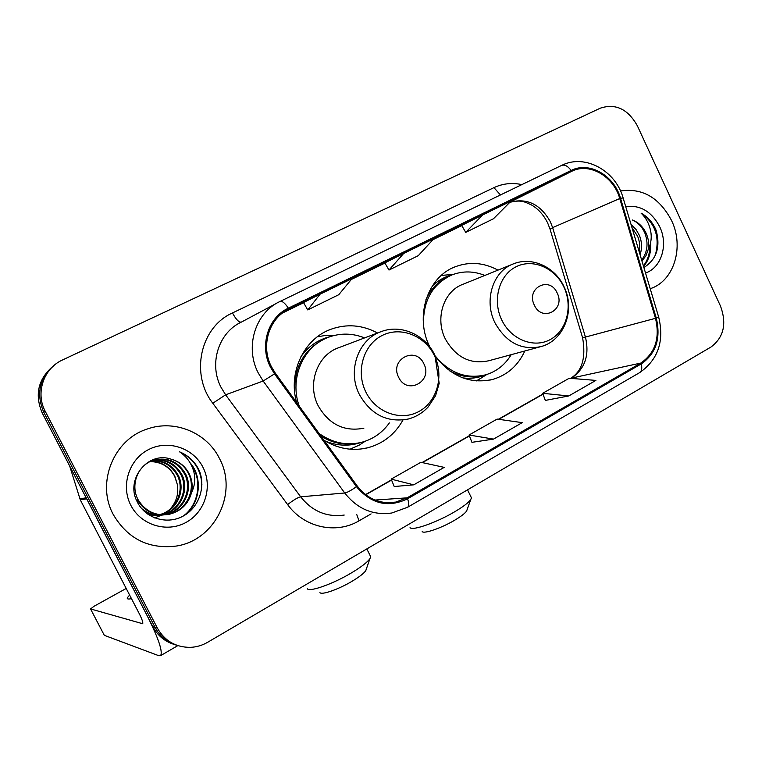 <?xml version="1.0" encoding="UTF-8"?>
<svg xmlns="http://www.w3.org/2000/svg" width="762" height="762" viewBox="0 0 762 762"><rect width="100%" height="100%" fill="white"/><g stroke="black" fill="none" stroke-linecap="round" stroke-linejoin="round"><path stroke-width="1.14" d="M435.473 356.521C451.418 376.761 470.583 384.372 492.957 379.352C507.502 374.952 518.122 365.493 524.827 350.977M324.021 440.265C337.871 448.751 352.32 451.295 367.379 447.875C382.981 443.76 394.821 434.511 402.917 420.119M497.957 270.129C483.86 262.538 469.649 261.404 455.324 266.738C427.415 276.873 414.376 316.678 429.816 346.958M377.542 333.004C362.255 324.841 346.643 323.621 330.698 329.336C303.895 338.985 287.922 372.475 296.628 402.527M52.788 366.427C37.995 379.343 34.509 394.916 42.32 413.156L152.895 626.783C157.734 635.746 164.944 641.661 174.527 644.538M157.353 628.059C164.668 640.89 175.612 647.319 190.195 647.367C196.434 647.119 202.301 645.395 207.797 642.204L711.013 347.005C723.814 337.337 726.958 323.64 720.433 305.933L637.413 125.911C627.993 109.09 615.629 103.175 600.342 108.156L61.798 360.293C43.396 368.998 35.404 393.24 45.263 411.366L157.353 628.059L155.105 627.412C159.982 636.441 167.24 642.404 176.889 645.29C167.24 642.404 159.982 636.441 155.105 627.412L43.786 412.271L155.105 627.412L152.895 626.783M54.321 365.208C39.424 378.209 35.919 393.897 43.786 412.271C35.919 393.897 39.424 378.209 54.321 365.208M113.29 514.569C127.711 538.829 148.657 549.326 176.127 546.078C215.265 540.42 238.173 492.747 219.523 458.629C206.988 432.778 174.727 419.148 147.247 429.025C113.719 439.407 95.917 482.984 113.29 514.569C127.711 538.829 148.657 549.326 176.127 546.078C215.265 540.42 238.173 492.747 219.523 458.629C206.988 432.778 174.727 419.148 147.247 429.025C113.719 439.407 95.917 482.984 113.29 514.569M650.205 288.703C674.027 281.168 684.457 246.955 671.579 220.561C659.416 197.625 642.395 187.757 620.506 190.967C642.395 187.757 659.416 197.625 671.579 220.561C684.457 246.955 674.027 281.168 650.205 288.703M271.396 366.684C260.471 345.815 269.015 318.183 288.836 309.143L572.595 170.879C590.179 162.62 613.762 176.727 619.754 198.539L655.491 318.316C660.149 338.09 655.263 353.006 640.832 363.064L407.118 497.843L395.573 502.129C380.257 504.387 367.475 499.015 357.226 486.004L275.358 373.228L271.396 366.684M270.462 367.151L274.53 373.866L356.435 486.661C371.18 504.034 388.229 508.073 407.575 498.786L641.242 363.931C656.025 353.625 661.025 338.338 656.263 318.068L620.535 198.33C614.286 175.479 589.207 161.03 571.129 170.469L288.35 308.162C268.034 317.43 259.261 345.757 270.462 367.151M461.667 225.438L482.575 214.979L465.734 232.372L461.667 225.438M303.505 302.552L320.05 294.199L307.743 309.924L303.505 302.552M384.829 262.9L403.708 253.422L388.991 270.043L384.829 262.9M307.743 309.924L338.766 294.703L352.006 278.625L320.05 294.199M465.734 232.372L493.433 218.78L511.007 201.12L482.575 214.979M388.991 270.043L418.271 255.67L433.816 238.744L403.708 253.422M394.23 486.527L413.747 484.832L444.208 467.373L420.9 462.286L391.173 479.136L394.259 486.594M545.325 400.412L568.747 395.964L595.894 380.409L569.252 378.238L542.668 393.297L545.354 400.488M493.5 439.112L522.227 422.643L497.138 419.09L469.049 435.007L471.926 442.331L493.5 439.112L469.049 435.007M413.747 484.832L391.173 479.136M568.747 395.964L542.668 393.297M152.105 460.762C163.782 460.124 172.536 465.049 178.375 475.536C185.871 490.328 177.07 510.692 160.001 514.721M159.563 514.836L158.258 515.122M157.82 515.198L156.534 515.398M156.105 515.445L149.571 515.417M151.695 460.924C163.173 460.467 171.764 465.401 177.479 475.698C184.871 490.309 176.365 510.426 159.563 514.664M159.125 514.788L157.829 515.093M157.391 515.179L156.105 515.398M155.686 515.455L149.857 515.588M153.753 460.181C166.24 458.743 175.67 463.648 182.013 474.878C189.833 490.233 180.108 511.407 162.22 514.779L161.735 514.874M161.296 514.96L159.982 515.16M159.544 515.217L147.314 513.902M153.333 460.315C165.621 459.086 174.879 464.001 181.099 475.04C188.9 490.357 179.203 511.473 161.344 514.836L161.296 514.845M160.858 514.941L159.544 515.16M159.106 515.217L148.095 514.455M191.529 492.595C192.9 485.966 192.081 479.631 189.1 473.593C185.147 466.173 179.127 461.362 171.04 459.162C148.019 450.913 125.339 479.288 136.989 501.329C144.704 518.122 166.316 524.885 182.347 516.522C198.501 508.359 205.892 487.766 199.53 471.202L198.625 469.297C194.377 461.162 188.033 455.352 179.594 451.837C186.671 456.581 191.395 463.134 193.767 471.488C195.634 478.679 194.891 485.718 191.529 492.595C188.49 503.882 181.089 511.112 169.335 514.293C155.905 516.369 145.523 511.569 138.189 499.872C129.854 484.918 137.96 464.382 154.172 460.048C167.973 457.019 178.499 461.743 185.728 474.202C193.634 489.728 183.813 511.131 165.735 514.541L163.497 514.922M163.049 514.979C155.257 515.836 148.076 513.664 141.513 508.454M155.019 459.81C168.126 457.724 178.051 462.572 184.795 474.374C192.672 489.852 182.88 511.197 164.849 514.598L163.058 514.922M162.611 514.979C155.962 515.855 149.59 514.398 143.494 510.626M171.04 459.162C179.06 461.515 184.909 466.363 188.576 473.688C196.529 489.347 186.642 510.911 168.431 514.35C155.029 516.426 144.675 511.635 137.36 499.967M150.505 461.439C161.373 461.515 169.478 466.43 174.812 476.183L177.26 484.27C178.889 493.662 176.489 501.958 170.069 509.168M177.26 484.27L174.641 476.212C169.278 466.658 161.115 461.791 150.152 461.61M163.439 514.493L154.591 517.922M130.845 505.33C140.884 525.17 166.916 533.029 185.928 522.475C205.092 512.216 212.893 486.537 202.987 467.335C193.358 447.989 168.097 439.455 148.666 449.523C129.083 459.286 120.52 485.632 130.845 505.33M179.594 451.837C193.5 458.419 200.93 469.344 201.892 484.622M191.443 465.306C202.549 480.193 198.853 505.158 183.032 516.169M190.09 462.81C202.902 477.117 200.444 503.339 184.604 515.274M129.616 595.074L127.378 597.694C126.806 599.065 128.168 599.38 131.464 598.627M86.249 497.805L147.171 615.715C158.572 638.499 163.03 651.824 160.553 655.672L158.839 655.72L104.318 635.327M126.197 588.474L94.183 606.181L90.545 608.933L142.627 623.707C143.237 622.697 142.113 619.363 139.275 613.696L80.267 499.815L69.704 466.058M366.417 568.785L365.779 570.633C363.817 573.395 359.34 576.891 352.339 581.111C338.947 589.197 321.774 595.255 319.945 592.636M307.276 588.75C309.534 592.293 333.089 583.921 351.52 572.843C361.15 567.071 367.274 562.346 369.913 558.67L370.751 556.812L369.961 555.222M423.872 363.817C415.823 345.51 389.201 359.388 398.612 377.228C406.918 395.621 433.245 381.362 423.872 363.817M380.276 331.965L338.928 347.624C317.373 354.673 306.715 384 318.211 405.851C329.06 424.472 344.281 431.93 363.865 428.206M364.569 337.909C352.577 333.127 340.604 332.88 328.651 337.175C303.343 346.015 289.112 378.609 299.247 406.127M326.679 337.976C304.467 348.158 293.818 366.436 294.742 392.801M321.135 436.283C332.651 443.255 344.719 445.57 357.349 443.208M319.107 433.483C332.27 442.846 346.31 445.827 361.226 442.417C372.856 439.36 382.229 432.864 389.363 422.929M364.636 441.608L359.197 445.141L350.053 449.189M317.297 336.833L325.241 335.48L334.232 335.451M467.163 509.53L466.62 511.026C465.02 513.321 461.229 516.274 455.257 519.875C442.227 527.761 424.024 534.152 422.186 531.59M410.051 527.656C412.318 531.104 437.274 522.265 455.209 511.464C463.42 506.549 468.601 502.568 470.754 499.51L471.459 497.881L470.821 496.557M557.174 292.989C549.669 275.501 525.589 288.055 534.333 305.124C542.068 322.697 565.89 309.801 557.174 292.989M512.264 264.347L463.144 284.226C443.808 290.884 434.721 318.211 445.322 338.947C455.867 357.397 470.325 364.674 488.718 360.769L539.62 346.967M484.832 275.444C473.802 271.005 462.925 270.796 452.18 274.825C432.816 283.731 423.243 300.142 423.453 324.06M450.094 275.711C439.236 280.197 431.187 288.169 425.958 299.618M449.837 370.98C460.867 376.914 472.04 378.39 483.356 375.409M435.207 355.93C449.428 373.047 466.23 379.352 485.613 374.837C496.548 371.551 505.073 364.827 511.188 354.673M481.422 377.866L476.374 380.914M441.188 275.53L447.132 274.911M631.05 224.504L635.994 229.41L639.48 235.591C641.956 241.868 642.156 248.269 640.09 254.794M631.965 227.571L637.642 236.277C639.632 241.173 640.156 246.364 639.213 251.851M643.88 267.519C656.549 259.528 660.644 247.164 656.158 230.41L655.453 228.771C652.11 221.761 647.319 216.541 641.061 213.122C645.919 217.713 649.119 223.666 650.662 230.991C651.872 237.268 651.11 243.288 648.376 249.06C649.186 243.63 648.414 238.315 646.062 233.105C642.957 226.695 638.423 222.333 632.45 220.018C638.146 222.58 642.337 227.076 645.033 233.496C648.529 243.478 647.405 252.317 641.652 260.023M648.376 249.06L645.976 255.708L641.956 261.052M645.519 273.006C661.492 267.757 668.464 244.65 659.74 226.8C651.643 211.512 640.299 204.778 625.707 206.597M641.061 213.122C655.453 223.409 660.168 237.592 655.187 255.67M649.891 245.288C649.891 253.479 647.719 260.337 643.385 265.852M650.672 242.268C651.329 252.022 648.957 260.08 643.566 266.443M42.32 413.156L45.263 411.366M619.754 198.539L552.621 227.628L550.412 221.866C540.477 204.206 526.961 197.682 509.854 202.282M552.621 227.628L550.078 229.305L582.578 337.671L585.426 337.071L552.621 227.628M288.836 309.143L287.807 309.658M371.084 513.893L359.026 520.827C336.175 534.533 304.152 527.666 287.636 504.606L212.798 403.25C189.89 373.942 200.53 326.965 232.486 312.944L493.957 187.633L500.453 194.958M493.957 187.633C502.777 183.518 512.083 182.509 521.894 184.604M407.575 498.786C409.089 503.234 409.108 506.054 407.632 507.244L391.801 512.997C373.018 515.598 357.321 508.93 344.729 492.995L263.157 381.019L258.213 372.894C244.592 346.967 255.337 312.62 279.987 301.485C282.14 300.771 284.931 303 288.35 308.162M276.635 303.276L241.373 322.097C218.58 332.423 208.607 363.817 221.094 387.42L225.628 394.811L300.657 496.814C312.258 511.359 326.784 517.436 344.214 515.055M274.53 373.866L263.157 381.019L225.628 394.811L212.798 403.25M641.242 363.931C642.299 368.198 641.775 371.094 639.661 372.618C658.082 359.683 664.435 341.214 658.711 317.211L658.692 317.154M656.263 318.068L658.711 317.211L623.183 198.149M287.636 504.606C293.399 500.072 297.742 497.472 300.657 496.814L344.729 492.995C347.272 492.557 351.177 490.452 356.435 486.661M620.535 198.33L623.135 197.958C615.753 171.002 585.578 153.857 562.423 165.03L561.461 165.478C564.537 164.287 567.766 165.945 571.129 170.469M279.987 301.485L561.461 165.478M391.058 502.406L390.525 502.72M356.74 514.512L359.026 520.827M232.486 312.944C236.001 319.488 238.963 322.536 241.373 322.097M640.832 363.064L571.462 378.104C585.016 368.827 589.674 355.149 585.426 337.071L655.491 318.316M571.548 171.364L510.121 202.006M461.772 225.619L432.987 239.649M384.934 263.08L351.301 279.483M303.609 302.733L282.512 313.02M407.118 497.843L374.999 500.053M365.731 494.757L391.573 480.108M422.405 462.62L469.421 435.959M498.758 419.329L543.02 394.23M142.789 623.44L142.265 623.745M86.668 498.834L80.267 499.815M90.545 608.933L104.404 635.498M79.858 498.815L86.144 497.824M434.416 355.654C424.844 335.556 400.46 325.965 381.981 335.575C363.36 344.881 355.597 371.532 365.855 392.02C375.837 412.652 400.974 421.567 419.024 411.432C437.236 401.593 444.256 375.618 434.416 355.654M381.4 331.537C358.359 339.052 347.015 370.827 359.416 394.583C371.123 414.823 387.439 422.967 408.384 418.995C416.09 416.89 422.681 412.88 428.177 406.956L435.616 395.602L439.198 383.343L434.873 355.235C425.567 335.004 401.355 323.945 381.4 331.537M325.422 441.131C337.347 446.008 349.196 446.465 360.959 442.484M330.127 336.652C318.04 339.604 308.277 346.348 300.828 356.883M563.88 286.998C554.946 267.748 532.609 258.156 515.864 266.871C498.996 275.301 492.195 300.342 501.739 319.954C511.035 339.69 534.029 348.682 550.393 339.481C566.899 330.565 573.062 306.114 563.88 286.998M513.655 263.776C493.128 270.815 483.556 300.285 494.938 322.745C506.244 342.738 521.656 350.672 541.172 346.548C564.309 340.357 575.558 309.772 564.061 286.807C555.26 267.176 532.286 256.308 513.655 263.776M462.867 377.904C470.64 378.905 478.05 377.923 485.099 374.98M451.742 274.996C444.322 276.92 437.807 280.635 432.197 286.15M489.795 380.124L492.957 379.352M359.931 449.132L367.379 447.875M327.527 330.679L330.698 329.336M452.466 267.986L455.324 266.738M547.668 222.99L549.993 229.019M407.632 507.244L639.661 372.618M572.595 170.879L510.054 202.082M395.573 502.129L386.639 502.682M365.512 494.586L391.478 479.87M422.043 462.544L469.335 435.731M498.367 419.271L542.935 394.002M570.548 378.343C582.101 371.389 586.111 357.864 582.597 337.757M547.63 222.895C543.611 214.855 538.248 208.893 531.543 204.997C524.361 201.749 521.351 199.596 509.807 202.33M157.915 515.074L158.772 515.017M161.344 514.836L162.22 514.779M164.849 514.598L165.735 514.541M168.431 514.35L169.335 514.293M128.045 598.98L127.378 597.694M177.832 645.614L160.553 655.672M365.779 570.633L369.913 558.67M366.827 548.916L370.751 556.812M333.785 335.566L325.241 335.48M365.208 441.236L359.197 445.141M466.62 511.026L470.754 499.51M467.535 489.833L471.459 497.881M453.419 274.358L442.598 275.311M486.832 374.475L477.698 380.2"/></g></svg>
